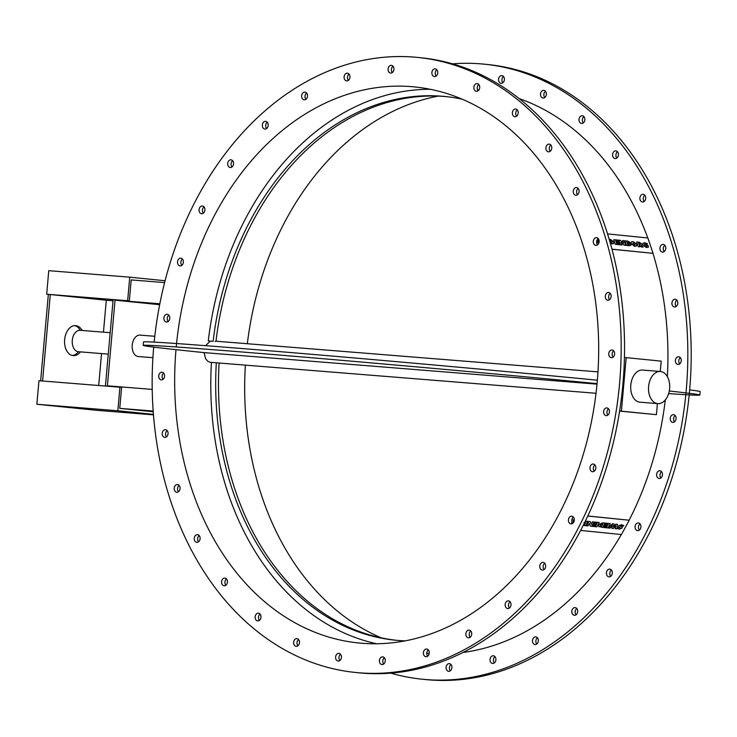 <?xml version="1.0" encoding="UTF-8"?>
<svg xmlns="http://www.w3.org/2000/svg" width="737" height="737" viewBox="0 0 737 737"><rect width="100%" height="100%" fill="white"/><g stroke="black" fill="none" stroke-linecap="round" stroke-linejoin="round"><path stroke-width="1.11" d="M584.072 523.74L585.003 523.832L584.598 524.56L583.704 524.477M583.732 524.431L584.929 523.832M584.054 522.422L585.906 522.174L585.473 522.966L584.505 522.865M584.524 522.828L585.418 522.92L585.832 522.164M583.225 525.435L585.666 525.684L588.006 521.381L585.362 521.114M585.381 521.077L588.006 521.381M592.52 526.375L592.999 525.343L595.846 525.674L593.055 525.389L592.52 526.375L596.906 526.817L599.245 522.524L594.777 522.072L594.243 523.049L597.117 523.344L596.749 524.025L594.215 523.767L593.681 524.744L596.215 525.002L595.846 525.674M595.8 525.628L596.141 524.993M594.215 523.767L593.681 524.744M594.16 523.712L596.749 524.025M596.703 523.97L597.044 523.334M594.777 522.072L594.243 523.049M594.731 522.026L599.245 522.524M600.323 525.905L601.65 526.19L600.351 525.932M600.922 526.117L600.314 524.882L602.949 523.952L601.705 526.246M601.65 526.19L602.875 523.943M598.766 526.54L602.755 527.406L605.095 523.113L602.792 522.883L598.674 524.735L598.822 526.587L598.674 524.735M598.628 524.689L602.737 522.837L605.095 523.113M608.394 527.978L612.447 523.814L614.142 524.035L612.502 523.869L608.394 527.978L610.033 528.143L612.548 525.269L611.848 528.328L613.405 528.484L615.92 525.61L615.22 528.669L616.924 528.844L617.514 524.376L615.874 524.21L613.506 526.854L614.142 524.035M613.543 526.715L615.874 524.21M615.819 524.164L617.514 524.376M615.837 525.702L615.22 528.669M612.465 525.361L611.848 528.328M618.334 527.443L620.48 527.959L618.334 527.443L617.21 528.365L619.237 529.138L622.194 528.005L622.092 527.019L620.388 526.218L622.046 526.973M618.38 527.489L617.256 528.411M618.758 526.9L618.61 525.822L618.758 526.9L620.48 527.959M618.61 525.822L621.558 524.698L623.769 525.638M622.489 526.384L623.824 525.693L621.604 524.753L618.656 525.868M620.388 526.218L621.051 525.739L622.516 526.411M603.594 527.499L604.082 526.467L606.929 526.798L604.128 526.513L603.594 527.499L607.988 527.941L610.328 523.648L605.86 523.196L605.326 524.173L608.2 524.468L607.832 525.14L605.289 524.882L604.755 525.868L607.297 526.126L606.929 526.798M606.873 526.752L607.224 526.117M605.289 524.882L604.755 525.868M605.243 524.836L607.832 525.14M607.776 525.094L608.126 524.458M605.86 523.196L605.326 524.173M605.805 523.15L610.328 523.648M586.578 525.776L588.863 521.428L590.273 521.612L588.918 521.474L586.578 525.776L588.034 525.923L589.342 523.519L590.309 526.154L591.673 526.292L594.013 521.989L592.548 521.842L591.249 524.237L590.273 521.612M591.212 524.145L592.548 521.842M592.493 521.796L594.013 521.989M589.324 523.556L590.309 526.154M571.59 522.607L573.579 522.183L573.156 522.966M572.981 523.141L573.506 522.174M571.866 519.714L573.193 519.889L571.857 519.751M573.266 521.068L574.105 521.188L573.266 521.114L573.193 519.889M587.822 515.974L629.232 520.23L621.429 534.546L580.664 530.419M629.232 520.23L587.794 516.038M627.924 242.095L628.56 242.528L628.182 242.869L627.215 242.777L626.957 241.994L627.924 242.095L626.966 242.04M628.504 242.565L627.86 242.132M628.495 243.809L629.287 244.279L628.781 244.656L627.813 244.555L627.528 243.707L628.495 243.809L627.546 243.754M629.232 244.315L628.44 243.846M630.946 244.656L629.26 245.734L626.505 245.449L625.022 240.806L626.57 245.412L629.324 245.697L631.01 244.62L629.536 243.348L630.117 242.445L627.657 241.073L625.022 240.806M630.052 242.482L629.472 243.385L630.052 242.482M629.536 243.348L630.117 242.445M630.715 245.513L631.01 244.62M616.344 242.703L618.804 242.952L618.509 241.865L615.975 241.607L615.727 240.879L618.527 241.165L615.745 240.925M615.266 244.315L613.783 239.672L615.266 244.315L619.734 244.767L619.439 243.68L616.565 243.385L616.325 242.657L618.859 242.915M615.331 244.279L619.799 244.73M618.527 241.165L618.177 240.115L613.783 239.672M610.623 240.391L612.336 241.764L611.526 242.86L610.715 242.777L609.895 240.317L610.623 240.391L609.914 240.363M611.461 242.897L612.336 241.764M612.272 241.8L610.558 240.428M612.143 242.749L611.526 242.86M610.476 243.781L613.525 243.643L613.949 241.911L610.291 239.313L609.149 239.203M613.497 243.661L610.485 243.827M599.126 240.75L598.591 239.893M596.648 241.828L598.637 242.63L598.591 239.746L599.098 240.584M597.062 242.427L598.702 242.593M596.998 242.464L596.638 241.948M597.366 239.479L597.458 241.1L596.97 240.29M597.394 240.981L597.311 239.571M625.658 245.32L624.248 245.228L625.658 245.32L624.119 240.713L622.654 240.566L623.52 243.146L620.379 240.336L619.016 240.198L620.563 244.804L622.028 244.951L621.171 242.39L624.303 245.181M624.248 245.228L621.208 242.528M620.563 244.804L622.028 244.951M620.508 244.841L619.016 240.198M623.419 243.053L622.654 240.566M634.308 245.2L635.23 244.067L634.373 245.154L632.641 243.809L633.553 242.74L635.23 244.067M634.999 245.034L634.373 245.154M635.174 244.113L633.498 242.777M636.869 244.233L633.147 241.598L631.48 241.883L631.01 243.634L634.732 246.296L636.381 246.011L636.869 244.233M636.353 246.029L634.668 246.333L631.01 243.634M630.946 243.671L631.452 241.902M639.919 244.601L640.453 244.039L638.657 243.247M638.638 243.201L640.517 243.993L639.062 244.463L638.638 243.201M640.453 244.039L639.974 244.555M643.198 247.098L641.328 246.95L640.26 245.605L641.393 246.913L643.198 247.098L641.614 245.495M640.204 245.642L639.43 245.559M638.178 246.637L636.694 241.994L638.178 246.637L639.771 246.794L639.421 245.513L640.26 245.605M638.242 246.591L639.836 246.757M641.605 245.485L642.019 244.113L639.2 242.243L636.694 241.994M646.819 246.278L646.506 245.126L646.883 246.259L646.137 246.351L644.35 244.997L645.308 243.919L646.846 244.564L647.436 243.707L644.93 242.786L643.208 243.081L642.719 244.831L646.404 247.475L648.505 247.125L647.878 245.264L646.506 245.126M642.719 244.831L646.34 247.521L648.505 247.125M642.655 244.868L643.18 243.099M644.562 244.076L646.846 244.564M644.589 244.058L645.244 243.965M607.528 233.896L647.897 237.977L653.056 253.335L611.968 249.244M611.95 249.17L653.056 253.335M390.84 673.148A309.089 233.629 -84.2 0 0 422.19 679.219A309.089 233.629 -84.2 0 0 686.221 390.398A309.089 233.629 -84.2 0 0 484.449 64.183A309.089 233.629 -84.2 0 0 452.518 63.852M504.265 80.434A3.869 2.92 95.8 0 1 501.077 83.299A3.869 2.92 95.8 0 1 498.562 79.163A3.869 2.92 95.8 0 1 501.86 75.607A3.869 2.92 95.8 0 1 504.265 80.434M545.997 95.893A3.869 2.92 95.8 0 1 543.04 98.049A3.869 2.92 95.8 0 1 540.525 93.903A3.869 2.92 95.8 0 1 543.823 90.356A3.869 2.92 95.8 0 1 545.997 95.893M584.165 121.946A3.869 2.92 95.8 0 1 581.548 123.466A3.869 2.92 95.8 0 1 579.024 119.32A3.869 2.92 95.8 0 1 582.322 115.764A3.869 2.92 95.8 0 1 584.671 118.031A3.869 2.92 95.8 0 1 584.165 121.946M617.311 157.607A3.869 2.92 95.8 0 1 615.1 158.566A3.869 2.92 95.8 0 1 612.585 154.42A3.869 2.92 95.8 0 1 615.883 150.864A3.869 2.92 95.8 0 1 618.325 153.48A3.869 2.92 95.8 0 1 617.311 157.607M644.156 201.487A3.869 2.92 95.8 0 1 642.434 202.002A3.869 2.92 95.8 0 1 639.909 197.857A3.869 2.92 95.8 0 1 643.208 194.301A3.869 2.92 95.8 0 1 645.713 197.286A3.869 2.92 95.8 0 1 644.156 201.487M663.659 251.916A3.869 2.92 95.8 0 1 662.471 252.109A3.869 2.92 95.8 0 1 659.956 247.964A3.869 2.92 95.8 0 1 663.254 244.417A3.869 2.92 95.8 0 1 665.787 247.77A3.869 2.92 95.8 0 1 663.659 251.916M675.083 306.942A3.869 2.92 95.8 0 1 674.466 306.96A3.869 2.92 95.8 0 1 671.941 302.815A3.869 2.92 95.8 0 1 675.249 299.268A3.869 2.92 95.8 0 1 677.791 302.999A3.869 2.92 95.8 0 1 675.083 306.942M677.994 364.456A3.869 2.92 95.8 0 1 677.948 364.447A3.869 2.92 95.8 0 1 675.424 360.31A3.869 2.92 95.8 0 1 678.722 356.754A3.869 2.92 95.8 0 1 681.246 360.863A3.869 2.92 95.8 0 1 677.994 364.456M672.255 422.246A3.869 2.92 95.8 0 1 670.302 417.879A3.869 2.92 95.8 0 1 673.554 414.664A3.869 2.92 95.8 0 1 676.078 418.809A3.869 2.92 95.8 0 1 672.77 422.365A3.869 2.92 95.8 0 1 672.255 422.246M658.113 478.101A3.869 2.92 95.8 0 1 656.759 473.624A3.869 2.92 95.8 0 1 659.937 470.786A3.869 2.92 95.8 0 1 662.452 474.923A3.869 2.92 95.8 0 1 659.154 478.479A3.869 2.92 95.8 0 1 658.113 478.101M636.095 529.866A3.869 2.92 95.8 0 1 635.322 525.417A3.869 2.92 95.8 0 1 638.399 522.938A3.869 2.92 95.8 0 1 640.914 527.084A3.869 2.92 95.8 0 1 637.616 530.64A3.869 2.92 95.8 0 1 636.095 529.866M607.058 575.551A3.869 2.92 95.8 0 1 606.818 571.276A3.869 2.92 95.8 0 1 609.757 569.139A3.869 2.92 95.8 0 1 612.272 573.285A3.869 2.92 95.8 0 1 608.974 576.841A3.869 2.92 95.8 0 1 607.058 575.551M572.115 613.405A3.869 2.92 95.8 0 1 572.336 609.407A3.869 2.92 95.8 0 1 575.118 607.61A3.869 2.92 95.8 0 1 577.642 611.747A3.869 2.92 95.8 0 1 574.344 615.303A3.869 2.92 95.8 0 1 572.115 613.405M532.602 641.964A3.869 2.92 95.8 0 1 535.817 636.86A3.869 2.92 95.8 0 1 538.332 641.006A3.869 2.92 95.8 0 1 535.034 644.553A3.869 2.92 95.8 0 1 532.602 641.964M490.041 660.14A3.869 2.92 95.8 0 1 493.357 655.773A3.869 2.92 95.8 0 1 495.881 659.919A3.869 2.92 95.8 0 1 492.583 663.466A3.869 2.92 95.8 0 1 490.041 660.14M446.078 667.234A3.869 2.92 95.8 0 1 449.377 663.622A3.869 2.92 95.8 0 1 451.901 667.768A3.869 2.92 95.8 0 1 448.603 671.315A3.869 2.92 95.8 0 1 446.078 667.234M426.751 653.314A282.861 213.804 -84.2 0 0 429.183 653.507M462.993 652.485A282.861 213.804 -84.2 0 0 621.319 534.528M647.786 237.968A282.861 213.804 -84.2 0 0 519.069 98.555M629.158 520.156A282.861 213.804 -84.2 0 0 665.299 399.942M667.353 376.598A282.861 213.804 -84.2 0 0 652.964 253.39M417.805 57.44L421.168 57.781A309.089 233.629 95.8 0 1 622.931 383.995A309.089 233.629 95.8 0 1 358.901 672.817L355.547 672.476A309.089 233.629 -84.2 0 0 619.568 383.655A309.089 233.629 -84.2 0 0 417.805 57.44A309.089 233.629 -84.2 0 0 154.171 342.115M436.82 69.739A3.869 2.92 -84.2 0 0 436.184 76.022M478.783 84.479A3.869 2.92 -84.2 0 0 478.147 90.771M517.282 109.896A3.869 2.92 -84.2 0 0 516.646 116.179M550.843 144.996A3.869 2.92 -84.2 0 0 550.207 151.278M578.167 188.432A3.869 2.92 -84.2 0 0 577.532 194.715M598.214 238.539A3.869 2.92 -84.2 0 0 597.578 244.831M610.208 293.39A3.869 2.92 -84.2 0 0 609.573 299.683M613.681 350.886A3.869 2.92 -84.2 0 0 613.046 357.169M608.513 408.795A3.869 2.92 -84.2 0 0 607.878 415.078M594.897 464.909A3.869 2.92 -84.2 0 0 594.262 471.201M573.358 517.07A3.869 2.92 -84.2 0 0 572.723 523.362M544.717 563.271A3.869 2.92 -84.2 0 0 543.777 569.148A3.869 2.92 -84.2 0 0 544.081 569.554M510.078 601.733A3.869 2.92 -84.2 0 0 508.825 606.993A3.869 2.92 -84.2 0 0 509.442 608.025M470.777 630.992A3.869 2.92 -84.2 0 0 469.312 635.561A3.869 2.92 -84.2 0 0 470.142 637.275M428.317 649.905A3.869 2.92 -84.2 0 0 426.76 653.737A3.869 2.92 -84.2 0 0 427.681 656.188M384.336 657.754A3.869 2.92 -84.2 0 0 382.789 660.831A3.869 2.92 -84.2 0 0 383.701 664.037M340.522 654.235A3.869 2.92 -84.2 0 0 339.094 656.566A3.869 2.92 -84.2 0 0 339.886 660.518M298.559 639.486A3.869 2.92 -84.2 0 0 297.361 641.107A3.869 2.92 -84.2 0 0 297.923 645.769M260.06 614.068A3.869 2.92 -84.2 0 0 259.194 615.054A3.869 2.92 -84.2 0 0 259.424 620.361M226.499 578.969A3.869 2.92 -84.2 0 0 226.047 579.393A3.869 2.92 -84.2 0 0 225.863 585.261M199.174 535.532A3.869 2.92 -84.2 0 0 198.539 541.815M179.128 485.425A3.869 2.92 -84.2 0 0 178.492 491.708M167.142 430.574A3.869 2.92 -84.2 0 0 166.507 436.857M163.66 373.088A3.869 2.92 -84.2 0 0 163.024 379.371M168.828 315.169A3.869 2.92 -84.2 0 0 168.193 321.452M182.444 259.055A3.869 2.92 -84.2 0 0 181.809 265.338M203.992 206.894A3.869 2.92 -84.2 0 0 203.357 213.177M232.625 160.694A3.869 2.92 -84.2 0 0 231.989 166.977M267.264 122.231A3.869 2.92 -84.2 0 0 266.628 128.514M306.564 92.982A3.869 2.92 -84.2 0 0 305.929 99.265M349.025 74.069A3.869 2.92 -84.2 0 0 348.389 80.351M393.005 66.219A3.869 2.92 -84.2 0 0 392.37 72.502M619.614 410.979L656.409 414.664L619.596 411.089M668.634 393.595A279.424 2.874 -174.9 0 0 699.846 395.05A279.424 2.874 -174.9 0 0 669.279 391.006M689.657 389.901A279.424 2.874 5.1 0 1 700.15 391.623L699.846 395.05M597.062 383.636A279.424 2.874 -174.9 0 0 302.041 356.948A279.424 2.874 -174.9 0 0 143.208 345.377L143.512 341.95A279.424 2.874 5.1 0 1 302.345 353.52A279.424 2.874 5.1 0 1 597.366 380.209M143.208 345.377A279.424 2.874 -174.9 0 0 204.223 352.627L597.007 384.152M108.265 354.119L78.435 351.724A10.751 7.038 -85.4 0 1 72.281 340.448A10.751 7.038 -85.4 0 1 80.158 330.305L110.181 332.709M117.828 410.758L36.85 404.254L38.95 380.707L119.928 387.211L117.828 410.758L153.434 414.36M153.232 411.753L119.735 408.362L121.614 387.376L119.928 387.211M36.85 404.254L96.215 410.269L153.471 414.867M164.6 282.593L131.204 279.913L129.334 300.889L113.139 299.591L105.419 386.041M165.07 280.751L129.749 277.167L127.648 300.724L129.334 300.889M127.648 300.724L46.671 294.22L48.771 270.672L129.749 277.167M46.671 294.22L50.291 294.542L42.58 381.001M103.447 332.175L106.303 300.217L50.291 294.542M106.294 300.254L113.028 300.788M98.684 385.506L101.54 353.585M40.636 380.845L48.347 294.385M72.272 355.474A15.044 9.848 94.6 0 0 78.509 351.733M80.222 330.305A15.044 9.848 94.6 0 0 74.667 325.625M80.453 351.89A15.044 9.848 -85.4 0 1 73.23 355.621A15.044 9.848 -85.4 0 1 64.616 339.84A15.044 9.848 -85.4 0 1 75.644 325.625A15.044 9.848 -85.4 0 1 75.773 325.643A15.044 9.848 -85.4 0 1 82.166 330.462M119.735 408.362L153.176 411.043M405.157 640.886A272.976 206.332 95.8 0 1 395.308 640.204A272.976 206.332 95.8 0 1 216.319 362.797M376.699 643.76A279.424 211.206 95.8 0 1 211.455 362.401M219.119 363.019A272.976 206.332 -84.2 0 0 396.709 640.333M245.384 365.128A279.424 211.206 -84.2 0 0 381.342 637.864M438.202 96.114A279.424 211.206 -84.2 0 0 247.337 343.718M596.021 393.282L210.331 362.318L207.705 361.222L205.586 358.67L204.075 352.608M205.568 345.671L210.229 341.139L208.276 340.936A279.424 211.206 95.8 0 1 430.279 89.288M176.226 346.961A279.424 211.206 95.8 0 1 414.82 86.948A279.424 211.206 95.8 0 1 596.804 386.225A279.424 211.206 95.8 0 1 358.532 642.959A279.424 211.206 95.8 0 1 175.986 349.66M648.606 386.501A16.122 10.558 94.6 0 0 657.819 403.627A16.122 10.558 94.6 0 0 669.629 388.408A16.122 10.558 94.6 0 0 660.398 371.494A16.122 10.558 94.6 0 0 648.606 386.501M657.819 403.627L640.002 402.199A16.122 10.558 -85.4 0 1 630.789 385.064A16.122 10.558 -85.4 0 1 642.581 370.057L660.398 371.494M484.449 64.183L487.811 64.524A309.089 233.629 95.8 0 1 689.583 390.739A309.089 233.629 95.8 0 1 425.553 679.56L422.19 679.219M503.463 76.482A3.869 2.92 -84.2 0 0 502.827 82.765M545.435 91.231A3.869 2.92 -84.2 0 0 544.79 97.514M583.934 116.639A3.869 2.92 -84.2 0 0 583.299 122.932M617.486 151.739A3.869 2.92 -84.2 0 0 616.851 158.031M644.82 195.185A3.869 2.92 -84.2 0 0 644.184 201.468M664.866 245.292A3.869 2.92 -84.2 0 0 664.221 251.575M676.852 300.143A3.869 2.92 -84.2 0 0 676.216 306.426M680.334 357.629A3.869 2.92 -84.2 0 0 679.698 363.912M675.166 415.548A3.869 2.92 -84.2 0 0 674.53 421.831M661.55 471.662A3.869 2.92 -84.2 0 0 660.914 477.944M640.002 523.823A3.869 2.92 -84.2 0 0 639.366 530.106M611.36 570.023A3.869 2.92 -84.2 0 0 610.42 575.892A3.869 2.92 -84.2 0 0 610.724 576.306M576.73 608.486A3.869 2.92 -84.2 0 0 575.477 613.746A3.869 2.92 -84.2 0 0 576.094 614.769M537.43 637.735A3.869 2.92 -84.2 0 0 535.965 642.305A3.869 2.92 -84.2 0 0 536.794 644.018M494.969 656.649A3.869 2.92 -84.2 0 0 493.403 660.481A3.869 2.92 -84.2 0 0 494.334 662.932M450.989 664.498A3.869 2.92 -84.2 0 0 449.432 667.575A3.869 2.92 -84.2 0 0 450.353 670.781M153.701 347.099A309.089 233.629 -84.2 0 0 355.547 672.476M437.612 73.691A3.869 2.92 95.8 0 1 434.434 76.556A3.869 2.92 95.8 0 1 431.91 72.41A3.869 2.92 95.8 0 1 435.208 68.854A3.869 2.92 95.8 0 1 437.612 73.691M479.345 89.149A3.869 2.92 95.8 0 1 476.397 91.305A3.869 2.92 95.8 0 1 473.873 87.159A3.869 2.92 95.8 0 1 477.171 83.603A3.869 2.92 95.8 0 1 479.345 89.149M517.521 115.202A3.869 2.92 95.8 0 1 514.896 116.713A3.869 2.92 95.8 0 1 512.381 112.577A3.869 2.92 95.8 0 1 515.679 109.021A3.869 2.92 95.8 0 1 518.028 111.287A3.869 2.92 95.8 0 1 517.521 115.202M550.659 150.855A3.869 2.92 95.8 0 1 548.457 151.813A3.869 2.92 95.8 0 1 545.933 147.676A3.869 2.92 95.8 0 1 549.231 144.12A3.869 2.92 95.8 0 1 551.672 146.737A3.869 2.92 95.8 0 1 550.659 150.855M577.504 194.743A3.869 2.92 95.8 0 1 575.781 195.259A3.869 2.92 95.8 0 1 573.266 191.113A3.869 2.92 95.8 0 1 576.564 187.557A3.869 2.92 95.8 0 1 579.061 190.542A3.869 2.92 95.8 0 1 577.504 194.743M597.016 245.163A3.869 2.92 95.8 0 1 595.828 245.366A3.869 2.92 95.8 0 1 593.303 241.22A3.869 2.92 95.8 0 1 596.601 237.664A3.869 2.92 95.8 0 1 599.144 241.027A3.869 2.92 95.8 0 1 597.016 245.163M608.44 300.189A3.869 2.92 95.8 0 1 607.822 300.217A3.869 2.92 95.8 0 1 605.298 296.071A3.869 2.92 95.8 0 1 608.596 292.515A3.869 2.92 95.8 0 1 611.139 296.256A3.869 2.92 95.8 0 1 608.44 300.189M611.341 357.712A3.869 2.92 95.8 0 1 611.295 357.703A3.869 2.92 95.8 0 1 608.78 353.557A3.869 2.92 95.8 0 1 612.078 350.001A3.869 2.92 95.8 0 1 614.603 354.119A3.869 2.92 95.8 0 1 611.341 357.712M605.611 415.502A3.869 2.92 95.8 0 1 603.658 411.126A3.869 2.92 95.8 0 1 606.91 407.92A3.869 2.92 95.8 0 1 609.425 412.066A3.869 2.92 95.8 0 1 606.127 415.622A3.869 2.92 95.8 0 1 605.611 415.502M591.47 471.358A3.869 2.92 95.8 0 1 590.116 466.871A3.869 2.92 95.8 0 1 593.285 464.034A3.869 2.92 95.8 0 1 595.809 468.179A3.869 2.92 95.8 0 1 592.511 471.735A3.869 2.92 95.8 0 1 591.47 471.358M569.452 523.123A3.869 2.92 95.8 0 1 568.678 518.673A3.869 2.92 95.8 0 1 571.746 516.195A3.869 2.92 95.8 0 1 574.27 520.34A3.869 2.92 95.8 0 1 570.972 523.896A3.869 2.92 95.8 0 1 569.452 523.123M540.414 568.807A3.869 2.92 95.8 0 1 540.166 564.524A3.869 2.92 95.8 0 1 543.105 562.395A3.869 2.92 95.8 0 1 545.629 566.541A3.869 2.92 95.8 0 1 542.331 570.097A3.869 2.92 95.8 0 1 540.414 568.807M505.462 606.652A3.869 2.92 95.8 0 1 505.683 602.663A3.869 2.92 95.8 0 1 508.475 600.858A3.869 2.92 95.8 0 1 510.99 605.003A3.869 2.92 95.8 0 1 507.692 608.559A3.869 2.92 95.8 0 1 505.462 606.652M465.959 635.22A3.869 2.92 95.8 0 1 469.165 630.107A3.869 2.92 95.8 0 1 471.689 634.253A3.869 2.92 95.8 0 1 468.391 637.809A3.869 2.92 95.8 0 1 465.959 635.22M423.397 653.397A3.869 2.92 95.8 0 1 426.714 649.021A3.869 2.92 95.8 0 1 429.229 653.166A3.869 2.92 95.8 0 1 425.931 656.722A3.869 2.92 95.8 0 1 423.397 653.397M379.426 660.49A3.869 2.92 95.8 0 1 382.733 656.87A3.869 2.92 95.8 0 1 385.248 661.015A3.869 2.92 95.8 0 1 381.95 664.571A3.869 2.92 95.8 0 1 379.426 660.49M335.731 656.225A3.869 2.92 95.8 0 1 338.919 653.36A3.869 2.92 95.8 0 1 341.434 657.496A3.869 2.92 95.8 0 1 338.136 661.052A3.869 2.92 95.8 0 1 335.731 656.225M293.999 640.766A3.869 2.92 95.8 0 1 296.956 638.611A3.869 2.92 95.8 0 1 299.471 642.756A3.869 2.92 95.8 0 1 296.173 646.303A3.869 2.92 95.8 0 1 293.999 640.766M255.831 614.713A3.869 2.92 95.8 0 1 258.447 613.193A3.869 2.92 95.8 0 1 260.972 617.339A3.869 2.92 95.8 0 1 257.674 620.895A3.869 2.92 95.8 0 1 255.324 618.629A3.869 2.92 95.8 0 1 255.831 614.713M222.685 579.052A3.869 2.92 95.8 0 1 224.896 578.094A3.869 2.92 95.8 0 1 227.411 582.239A3.869 2.92 95.8 0 1 224.112 585.795A3.869 2.92 95.8 0 1 221.671 583.179A3.869 2.92 95.8 0 1 222.685 579.052M195.839 535.173A3.869 2.92 95.8 0 1 197.562 534.657A3.869 2.92 95.8 0 1 200.086 538.802A3.869 2.92 95.8 0 1 196.788 542.358A3.869 2.92 95.8 0 1 194.282 539.373A3.869 2.92 95.8 0 1 195.839 535.173M176.336 484.753A3.869 2.92 95.8 0 1 177.525 484.55A3.869 2.92 95.8 0 1 180.04 488.695A3.869 2.92 95.8 0 1 176.742 492.252A3.869 2.92 95.8 0 1 174.208 488.889A3.869 2.92 95.8 0 1 176.336 484.753M164.913 429.717A3.869 2.92 95.8 0 1 165.53 429.699A3.869 2.92 95.8 0 1 168.054 433.844A3.869 2.92 95.8 0 1 164.747 437.391A3.869 2.92 95.8 0 1 162.204 433.66A3.869 2.92 95.8 0 1 164.913 429.717M162.011 372.203A3.869 2.92 95.8 0 1 162.048 372.213A3.869 2.92 95.8 0 1 164.572 376.349A3.869 2.92 95.8 0 1 161.274 379.905A3.869 2.92 95.8 0 1 158.75 375.796A3.869 2.92 95.8 0 1 162.011 372.203M167.741 314.413A3.869 2.92 95.8 0 1 169.694 318.78A3.869 2.92 95.8 0 1 166.442 321.995A3.869 2.92 95.8 0 1 163.918 317.85A3.869 2.92 95.8 0 1 167.225 314.294A3.869 2.92 95.8 0 1 167.741 314.413M181.882 258.558A3.869 2.92 95.8 0 1 183.237 263.035A3.869 2.92 95.8 0 1 180.058 265.882A3.869 2.92 95.8 0 1 177.543 261.736A3.869 2.92 95.8 0 1 180.841 258.18A3.869 2.92 95.8 0 1 181.882 258.558M203.9 206.793A3.869 2.92 95.8 0 1 204.674 211.243A3.869 2.92 95.8 0 1 201.597 213.721A3.869 2.92 95.8 0 1 199.082 209.575A3.869 2.92 95.8 0 1 202.38 206.019A3.869 2.92 95.8 0 1 203.9 206.793M232.938 161.108A3.869 2.92 95.8 0 1 233.178 165.383A3.869 2.92 95.8 0 1 230.239 167.52A3.869 2.92 95.8 0 1 227.724 163.374A3.869 2.92 95.8 0 1 231.022 159.818A3.869 2.92 95.8 0 1 232.938 161.108M267.881 123.254A3.869 2.92 95.8 0 1 267.66 127.252A3.869 2.92 95.8 0 1 264.878 129.049A3.869 2.92 95.8 0 1 262.354 124.912A3.869 2.92 95.8 0 1 265.661 121.356A3.869 2.92 95.8 0 1 267.881 123.254M307.393 94.695A3.869 2.92 95.8 0 1 304.178 99.799A3.869 2.92 95.8 0 1 301.663 95.653A3.869 2.92 95.8 0 1 304.961 92.107A3.869 2.92 95.8 0 1 307.393 94.695M349.955 76.519A3.869 2.92 95.8 0 1 346.639 80.886A3.869 2.92 95.8 0 1 344.115 76.74A3.869 2.92 95.8 0 1 347.413 73.193A3.869 2.92 95.8 0 1 349.955 76.519M393.917 69.425A3.869 2.92 95.8 0 1 390.619 73.037A3.869 2.92 95.8 0 1 388.095 68.891A3.869 2.92 95.8 0 1 391.393 65.344A3.869 2.92 95.8 0 1 393.917 69.425M210.229 341.139L213.131 341.323A272.976 206.332 95.8 0 1 445.249 96.51A272.976 206.332 95.8 0 1 462.016 99.136M208.276 340.936L213.131 341.323M159.653 304.694L115.036 300.171L107.399 385.81L152.218 389.403M115.036 300.171L159.837 303.773M215.093 341.526L215.969 341.323A272.976 206.332 -84.2 0 1 446.65 96.667M152.918 357.703L138.363 356.542A10.751 7.038 -85.4 0 1 132.209 345.266A10.751 7.038 -85.4 0 1 140.085 335.114L154.788 336.293M660.26 371.476L661.181 361.139L624.432 357.454M656.409 414.664L657.395 403.6M626.183 357.602L621.402 411.117M477.576 89.85L478.893 89.978M215.978 341.203L597.974 371.872"/></g></svg>
